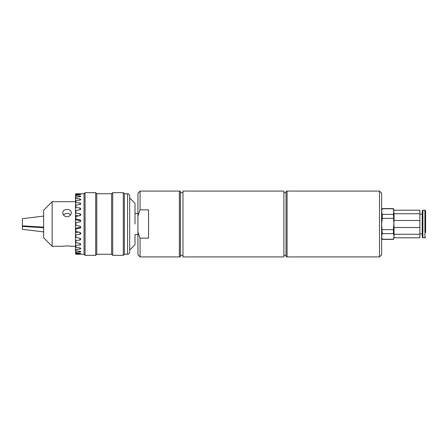 <?xml version="1.0" encoding="UTF-8"?>
<svg xmlns="http://www.w3.org/2000/svg" width="448" height="448" viewBox="0 0 448 448"><rect width="100%" height="100%" fill="white"/><g stroke="black" fill="none" stroke-linecap="round" stroke-linejoin="round"><path stroke-width="0.67" d="M425.6 232.501L425.6 210.879L425.6 232.501M394.05 210.202L393.439 208.6L394.05 213.718L419.866 213.718L419.866 210.202L394.05 210.202L393.439 214.39L394.05 227.517L419.866 227.517L419.866 220.483L394.05 220.483L394.05 213.718M394.05 220.483L393.439 229.622L393.439 233.61L394.05 236.421L393.439 239.4L394.05 237.798L419.866 237.798L419.866 234.282L394.05 234.282L394.05 227.517M381.623 238.342L382.234 239.4L381.623 236.421L382.234 233.61L381.623 224L382.234 218.378L382.234 214.39L381.623 211.579L382.234 208.6L393.439 208.6M394.05 234.282L394.05 237.798M382.234 208.768L393.439 208.768M393.439 239.232L382.234 239.232M382.234 233.61L393.439 233.61M393.439 229.622L382.234 229.622M382.234 218.378L393.439 218.378M393.439 214.39L382.234 214.39M422.89 237.81L422.89 210.19L422.201 210.879L422.201 237.121L422.89 237.81L424.911 237.81L425.6 237.121M419.866 220.483L419.866 213.718M419.866 234.282L419.866 227.517M287.084 191.072L286.02 191.352L286.02 256.648L287.084 256.928L287.084 191.072L379.501 191.072L379.501 256.928L287.084 256.928M379.501 256.928L381.623 254.806L381.623 193.194L379.501 191.072M182.98 224L182.98 191.072L283.898 191.072L283.898 256.928L182.98 256.928L182.98 224M180.432 256.648L180.432 191.352L179.368 191.072L179.368 256.928L180.432 256.648M140.067 209.866L148.562 209.866L148.562 238.134L140.067 238.134L137.939 232.019L137.939 215.981L140.067 209.866L140.067 191.072L179.368 191.072M140.067 191.072L137.939 193.194L137.939 215.981M137.939 232.019L137.939 254.806L140.067 256.928L140.067 238.134M134.999 244.625L134.999 235.206M134.999 203.375L134.999 224M129.69 224L129.69 252.151C129.562 253.439 128.856 254.15 127.562 254.274L127.562 193.726C128.246 194.208 128.593 192.83 129.69 195.849L129.69 224M127.562 193.726L124.376 193.726L124.376 254.274L127.562 254.274M124.376 193.726L123.312 192.662L123.312 255.338L124.376 254.274M111.63 193.726L111.63 254.274L96.757 254.274L96.757 193.726L111.63 193.726L112.694 192.662L112.694 255.338L123.312 255.338M96.757 193.726L95.698 192.662L95.698 255.338L96.757 254.274M80.802 193.726L84.011 193.726L85.075 192.662L85.075 255.338L95.698 255.338M84.011 193.726L84.011 254.274L85.075 255.338M52.142 246.305L43.646 237.81L43.646 210.19L52.142 201.695L52.142 246.305L62.765 246.305C62.507 245.862 71.523 245.862 71.266 246.305L70.095 246.114M67.015 216.731C64.434 216.446 63.017 215.146 62.765 212.845C62.507 208.32 71.523 208.32 71.266 212.845C71.014 215.146 69.597 216.446 67.015 216.731M69.177 246.008L68.163 245.93M43.646 227.73L22.4 226.425L22.4 229.309L43.646 231.918M22.4 226.425L22.4 225.842L43.646 227.158M22.4 218.697L43.646 216.087L22.4 218.697L22.4 225.842M75.51 251.961L75.51 250.477L75.936 250.897L80.444 251.317L80.825 251.658L80.209 252.034L75.936 252.325L75.51 251.961L75.936 253.198L79.946 253.378C81.088 253.546 81.088 253.686 79.946 253.814L75.936 253.926L75.51 253.523L75.936 254.223L79.946 254.257C81.088 254.279 81.088 254.279 79.946 254.257C81.088 254.279 81.088 254.279 79.946 254.257L75.936 254.223L75.51 253.792M75.936 252.325L75.936 253.198M75.936 253.926L75.936 254.223M75.51 194.208L75.936 193.777L75.51 194.477L75.936 194.074L79.946 194.186C81.088 194.314 81.088 194.454 79.946 194.622L75.936 194.802L75.51 195.238L75.51 196.039L75.936 195.675L79.946 195.933L80.825 196.342L80.114 196.767L75.936 197.103L75.51 197.523L75.51 198.822L75.936 198.52L79.946 198.906L80.825 199.5L80.209 200.088L75.936 200.581L75.51 200.973L75.51 202.703L79.946 202.978L80.825 203.745L80.114 204.501L75.936 205.078L75.51 205.425L75.51 207.519L79.946 207.967L80.825 208.863L80.209 209.703L75.51 210.689L75.51 213.058L79.946 213.657L80.825 214.642L80.209 215.566L75.51 216.53L75.51 219.066L79.946 219.794L80.825 220.836L80.114 221.833L75.51 222.701L75.51 225.299L79.946 226.122L80.825 227.164L80.209 228.122L75.51 228.934L75.51 231.47L79.946 232.355L80.825 233.358L80.114 234.304L75.51 234.942L75.51 237.311L79.946 238.224L80.825 239.137L79.946 240.033L75.51 240.481L75.51 242.575L79.946 243.466L80.825 244.255L79.946 245.022L75.51 245.297L75.51 247.027L75.936 247.419L79.946 247.862L80.825 248.494L80.209 249.049L75.936 249.48L75.936 250.897M75.936 249.48L75.51 249.178L75.51 250.477M75.936 245.526L75.936 247.419M75.936 240.632L75.936 242.922M75.936 235.004L75.936 237.591M75.936 228.9L75.936 231.672M75.936 222.583L75.936 225.417M75.936 216.328L75.936 219.1M75.936 210.409L75.936 212.996M75.936 205.078L75.936 207.368M75.936 200.581L75.936 202.474M75.936 197.103L75.936 198.52M75.936 194.802L75.936 195.675M75.936 193.777L79.946 193.743L75.936 193.777L75.936 194.074M75.51 253.523L75.51 252.762M75.51 249.178L75.51 247.027M75.51 245.297L75.51 242.575M75.51 240.481L75.51 237.311M75.51 234.942L75.51 231.47M75.51 228.934L75.51 225.299M75.51 222.701L75.51 219.066M75.51 216.53L75.51 213.058M75.51 210.689L75.51 207.519M75.51 205.425L75.51 202.703M75.51 200.973L75.51 198.822M75.51 197.523L75.51 196.039M75.51 195.238L75.51 194.477M79.946 253.378C81.088 253.546 81.088 253.686 79.946 253.814L79.946 253.378M80.735 233.755L80.825 233.352M75.51 228.15L79.946 227.371L79.946 228.206L80.814 227.315M79.946 193.743C81.088 193.721 81.088 193.721 79.946 193.743C81.088 193.721 81.088 193.721 79.946 193.743M79.946 194.186C81.088 194.314 81.088 194.454 79.946 194.622L79.946 194.186M78.562 215.88L75.51 215.37M80.741 221.25A1.064 1.058 0 0 0 79.946 220.629L75.51 219.85M79.946 227.371A1.064 1.058 180 0 0 80.741 226.75M75.51 232.63L78.562 232.12M70.498 215.018A4.25 3.679 0 0 0 63.532 215.018M422.89 210.19L424.911 210.19L424.911 237.81M79.946 195.933L79.946 196.784M79.946 198.906L79.946 200.138M79.946 202.978L79.946 204.534M79.946 207.967L79.946 209.776M79.946 213.657L79.946 215.645M79.946 219.794L79.946 220.629M79.946 234.343L79.946 232.355M79.946 240.033L79.946 238.224M79.946 245.022L79.946 243.466M79.946 249.094L79.946 247.862M79.946 252.067L79.946 251.216M180.432 255.326L182.98 255.326M180.432 192.674L182.98 192.674M283.898 255.326L286.02 255.326M283.898 192.674L286.02 192.674M381.623 209.658L382.234 208.6M382.234 239.4L393.439 239.4M419.866 233.772L422.201 233.772M419.866 214.228L422.201 214.228M424.911 210.19L425.6 210.879M134.999 234.623L137.939 234.623M134.999 213.377L137.939 213.377M140.067 256.928L179.368 256.928M134.938 203.224L129.69 197.977M134.938 244.776L129.69 250.023M112.694 192.662L123.312 192.662M111.63 254.274L112.694 255.338M85.075 192.662L95.698 192.662M71.266 246.305L75.51 246.305M52.142 201.695L75.51 201.695M80.825 254.274L84.011 254.274"/></g></svg>
